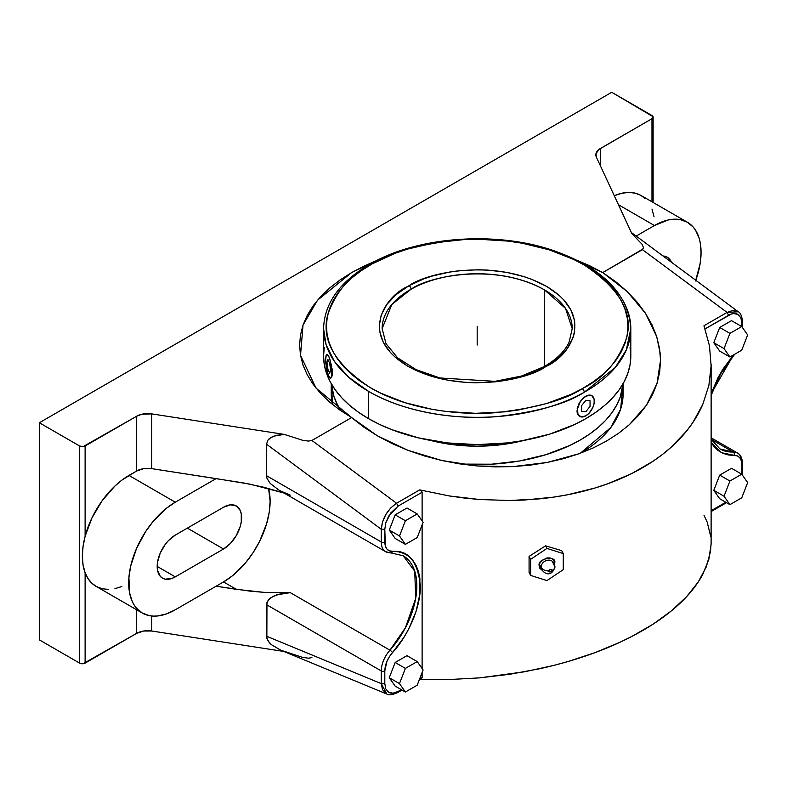 <?xml version="1.0" encoding="UTF-8"?>
<svg xmlns="http://www.w3.org/2000/svg" width="787" height="787" viewBox="0 0 787 787"><rect width="100%" height="100%" fill="white"/><g stroke="black" fill="none" stroke-linecap="round" stroke-linejoin="round"><path stroke-width="1.18" d="M331.238 383.623L331.238 393.638A145.949 84.258 0 0 0 332.448 404.459L331.691 386.997M385.63 551.677A21.279 12.287 -60 0 1 381.272 541.968L381.272 529.277L382.502 522.007L385.827 514.501L390.765 507.91L396.569 503.237L311.927 440.474L351.622 417.563L363.86 427.144L377.386 435.821L392.211 443.612L408.06 450.371L424.616 456.007L441.881 460.523L459.578 463.868L477.384 465.983L495.279 466.888L513.094 466.593L530.418 465.107L547.28 462.451L563.571 458.644L578.898 453.784L593.241 447.911L606.59 441.015L618.71 433.204L629.413 424.616L638.7 415.261L646.501 405.148L652.61 394.553L657.007 383.505L659.683 371.995L660.529 360.259L659.536 348.464L656.702 336.61L651.99 324.805L645.527 313.354L637.303 302.297L627.308 291.662L615.778 281.736L602.734 272.577L642.438 249.656L727.08 312.419L728.595 315.312L727.08 312.419L732.845 310.412L738.265 311.77L727.08 312.419L703.952 325.769L709.471 345.798L711.114 365.827L708.861 385.502L702.742 404.508L692.865 422.521L686.559 431.06L671.37 447.026L662.546 454.394L652.944 461.3L631.587 473.626L607.653 483.818L594.844 488.048L567.801 494.718L553.694 497.118L524.565 500.02L509.681 500.502L479.549 499.519L464.448 498.053L449.387 495.958L419.687 489.888L421.37 490.754L422.117 492.249L398.084 506.13L422.117 492.249L422.117 520.915L422.117 492.249L421.37 490.754L419.687 489.888L396.569 503.237C387.391 509.602 382.295 518.279 381.272 529.277L384.804 529.277L381.272 529.277L381.272 541.968A2.499 1.436 0 0 0 384.804 541.968L384.804 529.277L385.807 522.804L388.67 516.134L398.084 506.13L396.569 503.237L311.927 440.474L351.622 417.563L339.925 410.106L329.537 402.019L320.584 393.392L313.128 384.302L307.264 374.828L303.025 365.07L300.467 355.114L299.611 345.07L300.467 335.016L303.025 325.07L307.264 315.312L313.128 305.838L320.584 296.738L329.537 288.111L339.925 280.034L351.622 272.577L364.538 265.819L376.511 260.625L351.622 272.577L317.515 300.211L303.025 325.08L300.516 355.39L315.99 388.06L351.622 417.563L377.386 435.821L408.06 450.371L441.881 460.523L477.384 465.983L513.094 466.593L547.28 462.451L578.898 453.784L593.241 447.911L606.59 441.015L618.71 433.204L629.413 424.616L646.501 405.148L657.007 383.505L660.529 360.259L660.136 353.009L656.702 336.61L645.527 313.354L627.308 291.662L602.734 272.577L569.65 257.556M551.569 560.797A6.532 5.096 -27.9 0 0 544.899 561.2A6.532 5.096 -27.9 0 0 541.279 566.679A7.801 4.506 0 0 0 548.765 571.008A7.801 4.506 180 0 1 541.279 566.679A1.564 0.905 0 0 0 539.262 565.853L539.843 563.236L541.515 560.816L546.945 557.934L549.887 557.914L552.385 558.898L554.048 560.728L554.501 564.397L554.638 563.138A1.564 0.905 0 0 0 554.018 563.344A1.564 0.905 180 0 1 554.638 563.138C557.373 554.865 536.527 558.544 539.262 565.853A1.564 0.905 180 0 1 541.279 566.679A6.532 5.096 -27.9 0 1 544.899 561.2A6.532 5.096 -27.9 0 1 551.569 560.797A6.532 5.096 -27.9 0 1 553.763 564.476A7.801 4.506 0 0 1 554.933 566.886A7.801 4.506 180 0 1 551.746 570.477A7.801 4.506 0 0 0 554.933 566.886M548.765 571.008A1.564 1.22 152.1 0 0 551.746 570.477L550.821 571.815L548.873 571.47L549.68 569.66L551.313 569.65L551.746 570.477A1.564 1.22 152.1 0 0 548.765 571.008M585.813 265.917A153.622 88.695 180 0 1 630.81 328.641L626.354 349.841L615.218 367.568L584.229 392.251A2.882 1.643 -119.3 0 0 582.223 388.709L583.777 387.824C603.865 377.858 618.1 361.361 626.472 338.351C633.624 312.695 619.399 288.17 583.787 264.747C548.273 243.783 496.076 236.503 457.168 240.025C417.749 244.649 389.408 252.588 372.143 263.861L370.588 264.747C350.49 274.712 336.256 291.21 327.894 314.22C320.742 339.876 334.967 364.401 370.579 387.824C406.082 408.787 458.29 416.067 497.197 412.545C536.606 407.922 564.948 399.983 582.223 388.709A2.882 1.643 60.7 0 1 584.229 392.251C566.63 403.741 537.747 411.837 497.581 416.549C457.936 420.14 404.734 412.722 368.552 391.355L348.631 377.209L334.377 361.331L326.133 344.814L323.555 328.641C324.392 302.926 340.122 281.284 370.736 263.704A2.882 1.643 60.7 0 1 372.143 263.861L395.143 253.266L407.873 248.997L435.181 242.701L464.104 239.582L478.821 239.258L508.058 241.097L522.312 243.242L549.385 249.882L573.703 259.435L584.544 265.189L594.352 271.535L603.049 278.391L610.545 285.711L616.762 293.413L621.651 301.431L625.163 309.694L627.259 318.105L627.928 326.595L627.15 335.095L624.947 343.496L621.337 351.74L616.349 359.738L610.033 367.421L602.448 374.701L593.664 381.528L582.223 388.709L571.165 394.326L546.493 403.574L519.174 409.87L504.851 411.837L475.545 413.313L446.298 411.473L432.053 409.329L404.98 402.688L380.652 393.136L369.821 387.381L360.003 381.036L351.307 374.179L343.821 366.86L337.593 359.157L332.714 351.13L329.202 342.876L327.097 334.465L326.438 325.966L327.205 317.476L329.409 309.075L333.029 300.831L338.017 292.833L344.332 285.15L351.917 277.87L360.692 271.043L372.143 263.861A2.882 1.643 -119.3 0 0 370.726 263.704C417.248 236.828 494.029 230.925 550.959 249.715C601.829 267.088 628.449 293.394 630.81 328.641A153.622 88.695 180 0 1 584.229 392.251A153.622 88.695 180 0 1 368.552 391.355L368.552 418.645A153.622 88.695 0 0 0 535.967 437.867A153.622 88.695 0 0 0 630.81 355.921L630.062 364.617L627.859 373.225L624.189 381.675L619.113 389.87L612.67 397.74L604.918 405.197L595.936 412.191L585.813 418.645L574.638 424.488L549.601 434.149L521.771 440.799L507.153 442.914L477.178 444.616L447.213 442.914L418.389 437.867L391.828 429.672L379.718 424.488L368.552 418.645L368.552 391.355A153.622 88.695 180 0 1 323.555 328.641L323.555 355.921A153.622 88.695 0 0 0 368.552 418.645L358.429 412.191L349.448 405.197L341.696 397.74L335.252 389.87L330.166 381.675L326.507 373.225L324.293 364.617L323.555 355.921L324.293 347.234M382.138 328.641L386.023 343.712L397.612 357.839L416.116 369.654L439.953 377.967L494.944 381.341L521.348 376.088L543.915 366.732A2.882 1.633 60.8 0 1 545.312 366.89C527.369 380.042 458.644 394.985 407.391 365.945C357.898 335.901 384.873 296.463 407.941 286.311L409.043 285.681A2.882 1.633 60.8 0 1 411.05 289.223L391.818 304.51L382.138 328.641A95.04 54.874 180 0 1 411.05 289.223A95.04 54.874 180 0 1 544.388 289.832L544.388 366.457L544.388 289.832C494.256 261.953 428.354 276.621 411.05 289.223A2.882 1.633 -119.2 0 0 409.043 285.681C426.997 272.528 495.721 257.585 546.965 286.625C596.457 316.669 569.483 356.108 546.424 366.26L545.312 366.89A2.882 1.633 -119.2 0 0 543.906 366.732A2.882 1.633 -119.2 0 0 543.315 367.982M580.245 453.292A145.949 84.258 0 0 0 580.383 453.214A145.949 84.258 0 0 0 623.127 393.638L623.127 383.623M622.999 383.84A145.949 84.258 180 0 1 461.202 464.104L491.482 464.202L519.548 460.985L545.981 454.66L569.768 445.481L580.383 439.933L589.994 433.804L598.533 427.164L605.892 420.071L612.02 412.595L616.841 404.813L620.323 396.786L622.999 383.84M430.459 440.415A114.046 65.842 0 0 0 523.906 440.415L499.43 444.93L477.178 446.199L454.925 444.93L430.459 440.415M584.141 397.386L589.02 395.084L591.647 395.556L589.02 395.084L585.813 396.245L589.06 395.113L591.814 395.654L594.136 399.324L594.136 403.151L592.867 407.42L589.06 413.224L585.803 415.851L581.091 416.913L577.973 414.326L577.491 408.935L579.812 402.58L582.567 398.871L585.813 396.245L584.141 397.386M581.003 400.553L579.645 402.482L581.003 400.553M578.534 404.528L579.645 402.482L578.534 404.528M577.166 408.748L577.688 406.643L577.166 408.748M577.166 412.575L576.989 410.755L577.166 412.575M578.524 415.428L577.688 414.159L578.524 415.428M327.667 372.763L328.789 376.088A12.002 2.538 81.2 0 1 325.68 359.59L326.202 355.271L327.067 354.416L328.789 356.481L329.979 359.787L331.839 370.933L331.661 376.216L330.51 378.154L328.789 376.088L327.599 372.772L325.68 359.59A12.002 2.538 81.2 0 1 326.949 354.425A12.002 2.538 81.2 0 1 328.789 356.481A12.002 2.538 81.2 0 1 331.74 369.605A12.002 2.538 81.2 0 1 330.619 378.144A12.002 2.538 81.2 0 1 328.789 376.088L328.199 374.573M572.218 328.641L565.528 308.406L544.388 289.832A95.04 54.874 180 0 1 572.218 328.641L569.129 342.109C564.732 351.464 556.33 359.669 543.915 366.732M409.043 285.681L395.812 294.83L386.791 304.549L381.193 315.095L379.255 326.064L379.688 331.573L383.318 342.404L390.529 352.615L395.389 357.367L407.391 365.945L414.424 369.683L430.214 375.891L447.783 380.21L466.475 382.482L476.017 382.816L495.043 381.872L504.349 380.603L522.096 376.52L538.131 370.529L552.848 362.168L563.472 353.009L567.575 348.021L573.162 337.475L574.599 332.025L574.677 320.998L571.037 310.167L563.836 299.955L558.977 295.204L546.965 286.625L532.307 279.562L524.152 276.68L506.582 272.361L487.891 270.089L478.339 269.754L459.313 270.698L450.007 271.968L432.26 276.05L423.996 278.814L409.043 285.681M585.813 415.841A12.002 6.926 -60 0 1 579.812 416.441A12.002 6.926 -60 0 1 577.973 406.82A12.002 6.926 -60 0 1 585.813 396.245A12.002 6.926 -60 0 1 591.814 395.654A12.002 6.926 -60 0 1 593.654 405.266A12.002 6.926 -60 0 1 585.813 415.841L589.01 413.195M327.835 354.848L326.821 354.583M330.048 359.787L328.789 356.481L330.048 359.787M331.209 364.056L331.681 366.368L331.209 364.056M332.045 368.66L332.35 372.91L332.045 368.66M332.045 376.166L332.35 372.91L332.045 376.166M329.409 377.199L328.789 376.088M327.205 354.396L328.789 356.481M630.062 347.234L630.81 355.921L630.81 328.641M399.491 683.608L405.394 692.009L417.208 685.192L423.111 669.973L417.208 661.572L405.394 668.389L399.491 683.608L389.26 677.705L395.163 686.107L405.394 692.009L395.163 686.107L389.26 677.705L399.491 683.608L405.394 668.389L395.163 662.477L389.26 677.705L395.163 662.477L405.394 668.389L417.208 661.572L406.977 655.66L395.163 662.477L406.977 655.66L417.208 661.572L423.111 669.973L417.208 685.192L405.394 692.009L399.491 683.608M417.208 537.551L423.111 522.322L417.208 513.921L405.394 520.738L399.491 535.967L405.394 544.368L417.208 537.551L405.394 544.368L395.163 538.456L405.394 544.368L399.491 535.967L389.26 530.054L395.163 538.456L389.26 530.054L399.491 535.967L405.394 520.738L417.208 513.921L406.977 508.018L395.163 514.836L405.394 520.738L395.163 514.836L389.26 530.054L395.163 514.836L406.977 508.018L417.208 513.921L423.111 522.322L417.208 537.551M539.262 565.853L542.617 570.683L539.843 568.263L539.262 565.853M729.933 481.014L724.03 496.243L729.933 504.644L741.748 497.817L747.65 482.598L741.748 474.197L729.933 481.014L719.702 475.112L713.799 490.331L719.702 498.732L729.933 504.644L719.702 498.732L713.799 490.331L724.03 496.243L713.799 490.331L719.702 475.112L729.933 481.014L741.748 474.197L731.517 468.295L719.702 475.112L731.517 468.295L741.748 474.197L747.65 482.598L741.748 497.817L729.933 504.644L724.03 496.243L729.933 481.014M729.933 333.373L724.03 348.592L729.933 356.993L741.748 350.176L747.65 334.957L741.748 326.556L729.933 333.373L719.702 327.461L713.799 342.689L719.702 351.091L729.933 356.993L719.702 351.091L713.799 342.689L724.03 348.592L713.799 342.689L719.702 327.461L729.933 333.373L741.748 326.556L731.517 320.643L719.702 327.461L731.517 320.643L741.748 326.556L747.65 334.957L741.748 350.176L729.933 356.993L724.03 348.592L729.933 333.373M341.253 411.03L337.515 404.813L334.042 396.786L331.357 383.84A145.949 84.258 180 0 0 341.253 411.03M390.824 552.907A2.499 1.918 -92.2 0 1 389.949 552.69A21.279 12.287 -60 0 1 385.679 551.707A21.279 12.287 -60 0 1 381.272 541.968L266.557 475.732L266.557 444.222L267.737 440.346L269.203 438.713L273.778 436.155L284.186 434.385L302.523 440.248L308.415 441.084L311.927 440.474L308.415 441.084L302.523 440.248L284.186 434.385L276.817 435.28L271.23 437.306L267.737 440.346L266.557 444.222L381.272 529.277L266.557 444.222L266.557 475.732L381.272 541.968A2.499 1.436 0 0 0 384.804 541.968C385.03 548.175 387.588 551.333 392.467 551.441A2.499 1.918 87.8 0 1 390.824 552.907A2.499 1.918 -92.2 0 0 392.467 551.441C408.483 549.897 417.779 561.397 420.356 585.931C420.632 610.368 405.62 638.729 392.467 652.62A2.499 0.698 -138.2 0 0 389.949 650.19L405.394 627.819L415.693 598.405L414.739 571.195L403.18 555.76A65.892 38.042 -60 0 1 389.949 650.19A2.499 0.698 41.8 0 1 392.467 652.62C387.588 658.365 385.03 664.464 384.804 670.937A2.499 1.436 180 0 1 381.272 670.937A21.279 12.287 -60 0 1 389.949 650.19L290.255 592.631L263.97 592.345L236.375 589.355L223.528 581.927L175.275 609.787L166.185 614.008L157.449 615.985L153.308 616.113L149.392 615.67L142.329 613.053L136.535 608.243L134.184 605.075L132.226 601.425L129.58 592.867L128.901 577.481L130.691 566.109L136.535 548.46L145.713 531.461L153.308 521.21L166.185 508.461L175.275 502.185L216.11 478.604L250.256 484.212L284.077 493.046L263.97 487.291L243.331 482.903L151.743 468.649L216.11 478.604L175.275 502.185L128.96 475.437L175.275 502.185A65.892 38.042 -60 0 0 132.226 560.246A65.892 38.042 -60 0 0 142.329 613.053L96.004 586.305A65.892 38.042 120 0 1 85.114 572.788L85.114 663.116L85.114 572.788L83.058 564.997L82.36 556.143L83.058 546.493L85.114 536.321L91.922 517.984L102.162 500.689L114.912 486.051L121.847 480.168L136.672 470.98L136.672 416.225A15.592 9.001 180 0 1 151.743 413.893L151.743 468.649A15.592 9.001 0 0 0 136.672 470.98L128.96 475.437A65.892 38.042 120 0 0 85.114 536.321A65.892 38.042 120 0 0 85.114 572.788L88.036 578.602L91.922 583.275L96.663 586.669L102.162 588.735L108.291 589.394M546.945 580.58L530.635 575.415L530.635 559.331L546.945 548.411L563.266 553.576L563.266 569.66L546.945 580.58L563.266 569.66L563.266 553.576L561.711 550.654L563.266 553.576L546.945 548.411L545.578 545.834L561.711 550.654L545.578 545.834L546.945 548.411L530.635 559.331L530.635 575.415L529.08 572.493L529.08 556.409L530.635 559.331L529.08 556.409L545.578 545.834L529.08 556.409L529.08 572.493L530.635 575.415L546.945 580.58M741.875 323.132L741.875 326.733L741.875 323.132L742.603 322.109L741.875 323.132L740.872 317.81L741.875 323.132M733.759 354.789A2.499 0.698 -138.2 0 0 734.31 354.78A2.499 0.698 -138.2 0 0 734.35 354.445A2.499 0.698 41.8 0 1 734.31 354.78L734.851 354.16M728.595 315.312C732.117 313.275 735.255 312.98 738.009 314.436L740.872 317.81L738.009 314.436L733.7 313.551L731.202 314.102L705.073 328.887L728.595 315.312M278.667 489.917L270.216 483.464L266.96 478.25L266.557 475.732L266.96 478.25L270.216 483.464L278.588 489.878L385.679 551.707L403.18 555.76M577.855 260.625L589.827 265.819L602.734 272.577L643.274 248.82L643.481 247.63L642.035 244.236L631.872 233.641L596.389 157.174L631.872 233.641L642.035 244.236L643.481 247.63L642.438 249.656L727.08 312.419L703.952 325.769L709.471 345.798L711.114 365.827L708.861 385.502L702.742 404.508C697.213 417.149 689.432 428.728 679.388 439.235C669.117 449.997 656.86 459.49 642.605 467.714C628.36 475.948 612.434 482.726 594.844 488.048C577.648 493.262 559.114 496.882 539.262 498.889L509.681 500.502L479.549 499.519L449.387 495.958L419.687 489.888L396.569 503.237L398.084 506.13L390.677 513.035L385.807 522.804L384.804 529.277L385.335 545.952L386.879 549.001L389.329 550.88L398.448 551.825L403.898 553.458L408.719 556.311L412.791 560.305L416.048 565.381L418.428 571.421L419.874 578.317L419.874 594.096L416.048 611.45L408.719 628.99L403.898 637.391L389.329 656.801L386.879 661.503L384.804 670.937L384.804 683.628L381.272 683.628L381.272 670.937L381.272 683.628L384.804 683.628L384.804 670.937A2.499 1.436 180 0 1 381.272 670.937A21.279 12.287 -60 0 1 389.949 650.19L290.255 592.631L280.536 593.811L272.981 596.369L268.19 600.097L266.557 604.701L381.272 670.937L266.557 604.701L266.557 636.211L381.272 683.628L386.781 694.006C388.817 695.403 392.418 694.921 397.563 692.59L398.084 691.448L401.252 689.619L398.084 691.448C394.562 693.475 391.424 693.77 388.67 692.314L392.979 693.199L398.084 691.448L396.569 692.59L397.553 692.599M384.804 683.628L385.807 688.94L388.67 692.314L385.807 688.94L384.804 683.628M419.599 679.024L422.117 677.568L422.117 672.521L422.117 677.568L419.599 679.024M422.117 668.566L422.117 524.88L422.117 668.566M741.875 474.384L741.875 464.783L741.344 460.798L739.8 457.749L737.36 455.87L728.231 454.925L722.781 453.292L717.97 450.439L713.888 446.445L711.133 442.314L721.571 452.722L734.212 455.319A2.499 1.918 -92.2 0 0 733.199 452.023A2.499 1.918 87.8 0 1 734.212 455.319C739.101 455.417 741.649 458.575 741.875 464.783L741.875 474.384M711.133 393.785L717.97 377.76L722.781 369.359L733.504 354.937L711.133 393.785M711.133 510.704L725.791 502.244L711.133 510.704M737.517 453.037A21.279 12.287 -60 0 0 733.199 452.023L711.133 439.274L733.199 452.023A65.892 38.042 -60 0 1 719.967 448.954L733.199 452.023A21.279 12.287 -60 0 1 737.468 453.007A21.279 12.287 -60 0 1 741.875 462.746A2.499 1.436 180 0 1 742.603 463.769A2.499 1.436 180 0 1 741.875 464.783A2.499 1.436 180 0 0 742.603 463.769L742.603 475.427M695.806 280.29A65.892 38.042 -60 0 0 687.415 222.259A65.892 38.042 -60 0 0 654.459 225.525L636.181 236.08L654.459 225.525L618.464 204.738L654.459 225.525L667.986 220.035L672.295 219.327L680.352 219.642L687.415 222.259L693.209 227.069L695.56 230.237L699.053 237.969L700.164 242.445L701.06 252.43L700.164 263.438L695.56 280.969M671.38 262.179L669.501 259.041L667.248 257.182L663.028 255.991A25.578 14.766 -60 0 1 667.248 257.182A25.578 14.766 -60 0 1 671.38 262.179M622.674 386.997L620.668 409.043L610.742 427.597L580.383 453.214M742.603 327.776L742.603 322.109C741.915 316.069 740.469 312.616 738.265 311.77L738.295 311.79M596.389 157.174A15.592 9.001 180 0 1 595.857 154.852A15.592 9.001 180 0 1 600.422 148.477L600.422 165.88L600.422 148.477L651.98 118.709L599.074 149.363L595.985 153.672L596.389 157.174M290.255 495.131L280.536 490.95M284.186 434.385L151.743 413.893L151.743 468.649L143.667 468.649L136.672 470.98L136.672 416.225L141.739 414.267L151.743 413.893L284.186 434.385M268.603 488.481L270.118 501.23L269.223 512.239L266.577 523.867L259.543 541.466L253.089 552.651L245.495 562.902L232.618 575.651L223.528 581.927A65.892 38.042 120 0 0 268.603 488.481M223.528 507.241L175.275 535.101L168.359 540.689L165.231 544.417L160.233 553.064L157.538 562.154L157.538 570.3L160.233 576.271L162.486 578.14L165.231 579.153L171.743 578.504L175.275 576.871L223.528 549.011L230.443 543.423L236.316 535.514L240.232 526.473L241.265 521.958L241.265 513.813L240.232 510.488L236.316 505.972L230.443 504.841L223.528 507.241A25.578 14.766 -60 0 1 236.316 505.972A25.578 14.766 -60 0 1 240.232 526.473A25.578 14.766 -60 0 1 223.528 549.011L175.275 576.871L157.193 566.424L175.275 576.871A25.578 14.766 -60 0 1 162.486 578.14A25.578 14.766 -60 0 1 158.571 557.639A25.578 14.766 -60 0 1 175.275 535.101L223.528 507.241M311.927 657.607L308.415 658.207L302.523 657.371L280.3 650.003L271.23 644.573L269.203 642.546L266.852 638.336L266.96 602.311L270.216 598.1L276.444 594.923L290.255 592.631L263.97 592.345L250.256 591.175L216.11 586.217L223.528 581.927L236.375 589.355L216.11 586.217L175.275 609.787A65.892 38.042 -60 0 1 142.329 613.053M420.868 679.083L422.117 677.568L421.36 678.847L419.687 679.24L449.387 679.535L479.549 677.873L509.681 674.282L539.262 668.822C559.114 664.464 577.648 659.083 594.844 652.698C612.434 646.166 628.36 638.788 642.605 630.564C656.86 622.34 669.117 613.447 679.388 603.885C689.432 594.549 697.213 584.731 702.742 574.441L708.861 559.282L711.114 544.181L711.133 364.263M704.178 326.487L703.952 325.769M687.415 222.259L641.09 195.52A65.892 38.042 120 0 0 614.273 195.707L622.192 193.179L628.803 192.431L634.932 193.1L640.431 195.156L645.183 198.56M654.046 216.828L651.98 209.047M651.98 201.806L651.98 118.709L653.053 116.683L611.725 92.286L39.35 422.747L79.605 445.993L83.117 446.603L136.672 416.225L85.114 445.993L85.114 536.321L85.114 445.993A3.896 2.253 180 0 1 79.605 445.993L39.35 422.747L611.725 92.286L651.98 115.532A3.896 2.253 180 0 1 653.121 117.125A3.896 2.253 180 0 1 651.98 118.709L651.98 201.806M187.355 528.126L223.528 549.011L187.355 528.126M151.743 616.005L151.743 631.017L283.773 651.439L151.743 631.017A15.592 9.001 0 0 0 136.672 633.348L136.672 609.787L136.672 633.348L143.667 631.017L151.743 631.017L151.743 616.005M381.272 683.628L266.557 636.211L267.737 640.451L271.23 644.573L281.048 650.318L386.771 694.016L382.502 689.697L381.272 683.628M419.687 679.24L449.387 679.535L479.549 677.873L524.565 671.783L553.694 665.428L567.801 661.592L594.844 652.698L619.91 642.3L631.587 636.585L652.944 624.258L671.37 610.889L686.559 596.713L698.266 581.957L706.283 566.876L710.474 551.707L711.133 542.971M710.779 536.724L707.198 522.165L703.952 515.121M39.35 639.87L39.35 422.747L39.35 639.87L79.605 663.116L79.605 445.993L79.605 663.116A3.896 2.253 0 0 0 85.114 663.116L136.672 633.348L83.117 663.726L79.605 663.116L39.35 639.87M121.847 586.522L114.912 588.656M477.178 326.28L477.178 345.07M581.563 405.669L581.563 411.326L585.813 411.699L590.053 406.426L590.053 400.77L585.813 400.386L581.563 405.669M329.684 363.319L327.894 359.452L326.998 362.423L327.894 369.251L329.684 373.117L330.579 370.146L329.684 363.319M552.189 561.21L554.933 566.847C551.274 579.33 541.161 572.287 541.289 566.984M734.31 354.77L720.587 373.904L711.133 395.399M711.133 439.303L719.967 448.954M711.133 437.798L737.468 453.007C740.478 454.384 742.19 457.975 742.603 463.769M738.265 311.77L631.341 232.499M397.563 692.59L401.98 690.042M419.176 680.106L421.291 678.886M711.133 511.55L726.519 502.667M653.121 117.125L653.121 202.466"/></g></svg>
